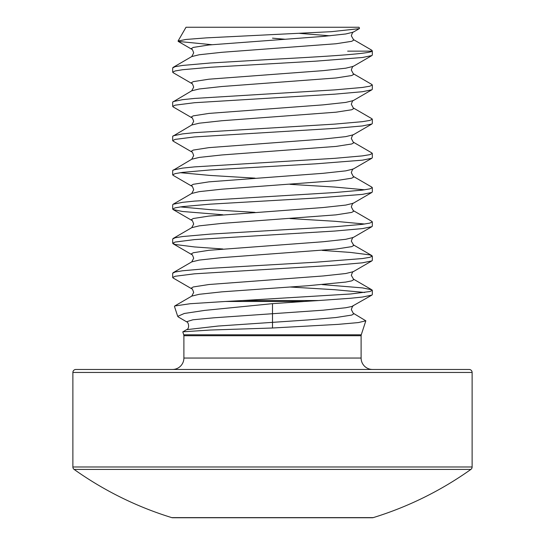 <?xml version="1.0" encoding="UTF-8"?>
<svg xmlns="http://www.w3.org/2000/svg" width="545" height="545" viewBox="0 0 545 545"><rect width="100%" height="100%" fill="white"/><g stroke="black" fill="none" stroke-linecap="round" stroke-linejoin="round"><path stroke-width="0.82" d="M365.831 320.807L361.26 334.787L183.74 334.787L182.8 331.912L186.567 329.671L218.143 326.039L307.768 319.963L336.054 317.517L351.75 315.071L353.787 313.852L353.242 313.218L365.831 320.807L358.324 322.586L338.009 324.377L272.5 328.001L272.5 303.654L204.682 310.398L184.292 313.477L177.711 316.359L178.419 317.047L186.54 321.768L192.896 319.786L213.803 317.81L323.185 310.187L345.741 307.741L351.75 306.515L371.867 295.118L372.31 294.6L372.31 290.322L371.867 289.811L362.425 287.883L322.163 284.606M182.875 331.803L210.397 330.032L272.5 328.001M225.432 301.474L242.525 300.54L318.627 300.54L304.335 301.474L225.432 301.474L190.253 303.715L174.761 305.977L174.454 306.413L177.711 316.359M358.978 27.25L186.022 27.25L178.058 41.045L185.886 39.465L206.501 37.864L331.489 31.671L359.278 28.653L359.536 28.211L358.978 27.25M211.753 44.683L178.29 41.447L178.058 41.045M242.525 300.54L350.537 293.993L369.81 291.548L372.31 290.322M318.627 300.54L350.537 298.265L362.425 297.045L371.867 295.118M364.721 292.461L334.732 289.715L289.974 287.004M222.837 214.771L182.575 211.494L173.133 209.559L172.69 209.048L172.69 204.77L173.133 204.259L191.758 193.448L193.679 189.796C192.658 186.819 192.017 185.607 191.758 186.152L173.133 175.34L172.69 174.829L172.69 170.551L191.758 159.229L193.679 155.577C192.658 152.6 192.017 151.387 191.758 151.932L173.133 141.121L172.69 140.61L172.69 136.332L191.758 125.003L193.679 121.358C192.658 118.381 192.017 117.161 191.758 117.713L173.133 106.902L172.69 106.384L172.69 102.106L191.758 90.783L193.679 87.139C192.658 84.162 192.017 82.942 191.758 83.487L173.133 72.676L172.69 72.165L172.69 67.887L175.19 66.667L182.575 65.441L210.268 63.002L272.5 59.33C323.396 56.605 369.844 53.873 372.085 51.141L371.717 50.174L370.559 49.643M172.69 72.165L175.19 70.945L182.575 69.719L210.268 67.273L315.807 61.163L362.425 57.498L371.867 55.57L372.31 55.052L372.31 51.141L347.656 51.141M173.133 101.595L182.575 99.667L194.463 98.441L334.732 89.884L362.425 87.445L369.81 86.219L372.31 85L371.867 84.482L353.242 73.67L351.321 70.026C352.343 67.049 352.983 65.836 353.242 66.381L371.867 55.57M172.69 106.384L175.19 105.165L194.463 102.719L334.732 94.162L362.425 91.717L371.867 89.789L372.31 89.278L372.31 85M173.133 135.814L182.575 133.886L194.463 132.66L334.732 124.11L362.425 121.664L369.81 120.438L372.31 119.219L371.867 118.708L353.242 107.896L351.321 104.245C352.343 101.268 352.983 100.055 353.242 100.6L371.867 89.789M172.69 140.61L175.19 139.384L194.463 136.938L334.732 128.382L362.425 125.943L371.867 124.008L372.31 123.497L372.31 119.219M173.133 170.033L182.575 168.105L194.463 166.886L334.732 158.329L362.425 155.884L369.81 154.664L372.31 153.438L371.867 152.927L353.242 142.116L351.321 138.471C352.343 135.487 352.983 134.274 353.242 134.819L371.867 124.008M172.69 174.829L175.19 173.603L182.575 172.383L210.268 169.938L315.807 163.827L362.425 160.162L371.867 158.234L372.31 157.716L372.31 153.438M173.133 204.259L182.575 202.324L194.463 201.105L334.732 192.548L362.425 190.103L369.81 188.883L372.31 187.664L371.867 187.146L353.242 176.335L351.321 172.69C352.343 169.713 352.983 168.494 353.242 169.039L371.867 158.234M172.69 209.048L175.19 207.829L182.575 206.603L210.268 204.157L315.807 198.046L362.425 194.381L371.867 192.453L372.31 191.935L372.31 187.664M364.721 189.796L334.732 187.051L289.974 184.339M222.837 248.99L194.463 246.933L175.19 244.494L172.69 243.268L172.69 238.989L175.19 237.77L182.575 236.55L210.268 234.105L334.732 226.768L362.425 224.329L369.81 223.103L372.31 221.883L371.867 221.365L353.242 210.554L351.321 206.909C352.343 203.932 352.983 202.72 353.242 203.265L371.867 192.453M172.69 243.268L175.19 242.048L194.463 239.602L334.732 231.046L362.425 228.6L371.867 226.672L372.31 226.161L372.31 221.883M364.721 224.022L334.732 221.27L289.974 218.565M174.761 305.977L191.758 296.112L193.679 292.461C192.658 289.484 192.017 288.271 191.758 288.816L173.133 278.005L172.69 277.494L172.69 273.215L175.19 271.989L182.575 270.77L210.268 268.324L315.807 262.213L362.425 258.548L369.81 257.322L372.31 256.102L369.81 254.883L350.537 252.437L322.163 250.387M172.69 277.494L175.19 276.267L194.463 273.822L334.732 265.272L362.425 262.826L371.867 260.892L372.31 260.381L372.31 256.102M255.026 178.147L210.268 175.442L180.279 172.69M255.026 212.366L210.268 209.661L180.279 206.909M472.12 372.453A2.998 2.998 0 0 0 469.129 369.462L75.871 369.462A2.998 2.998 0 0 0 72.88 372.453L472.12 372.453L472.12 466.983A2.998 2.998 0 0 1 470.866 469.429L74.134 469.429A2.998 2.998 0 0 1 72.88 466.983L72.88 372.453M272.5 517.75L172.642 517.75A2.998 2.998 0 0 1 171.757 517.621A342.212 342.212 0 0 1 74.134 469.429M172.642 517.75L372.358 517.75A2.998 2.998 0 0 0 373.243 517.621A342.212 342.212 0 0 0 470.866 469.429M171.757 517.621L373.243 517.621M361.26 334.787L361.11 335.713L183.89 335.713L183.89 358.051A11.404 11.404 0 0 1 172.486 369.462M183.89 358.051L361.11 358.051A11.404 11.404 0 0 0 372.514 369.462M372.358 517.75L368.985 517.75M272.5 38.164L284.899 39.247M272.5 303.654L304.335 301.474M72.88 466.983L472.12 466.983M191.758 296.112L199.259 294.293L221.815 291.854L307.768 285.743L345.741 282.072L351.75 280.852L353.787 279.633L351.321 275.354C352.343 272.377 352.983 271.158 353.242 271.703L371.867 260.892M173.133 272.698L191.758 261.886L199.259 260.074L221.815 257.628L336.054 249.072L351.75 246.633L353.787 245.407L351.321 241.128C352.343 238.151 352.983 236.939 353.242 237.484L371.867 226.672M173.133 238.478L191.758 227.667L199.259 225.855L221.815 223.409L336.054 214.853L351.75 212.407L353.787 211.188L353.242 210.554M191.758 193.448L199.259 191.636L221.815 189.19L336.054 180.633L351.75 178.188L353.787 176.968L353.242 176.335M191.758 159.229L199.259 157.41L221.815 154.971L336.054 146.414L351.75 143.969L353.787 142.742L353.242 142.116M191.758 125.003L199.259 123.19L221.815 120.745L336.054 112.188L351.75 109.749L353.787 108.523L353.242 107.896M191.758 90.783L199.259 88.971L221.815 86.526L336.054 77.969L351.75 75.523L353.787 74.304L353.242 73.67M173.133 67.376L191.758 56.564L199.259 54.752L221.815 52.306L336.054 43.75L351.75 41.304L353.787 40.085L351.321 35.806C352.343 32.829 352.983 31.61 353.242 32.155L359.278 28.653M329.977 35.806L299.587 33.374M191.758 288.816L191.213 288.182L193.25 286.963L208.946 284.517L323.185 275.961L345.741 273.522L353.242 271.703M191.758 261.886L193.679 258.241C192.658 255.264 192.017 254.045 191.758 254.597L191.213 253.963L193.25 252.744L208.946 250.298L323.185 241.742L345.741 239.296L353.242 237.484M191.758 227.667L193.679 224.022C192.658 221.045 192.017 219.826 191.758 220.371L191.213 219.744L193.25 218.518L208.946 216.079L323.185 207.522L345.741 205.077L353.242 203.265M191.758 186.152L191.213 185.525L193.25 184.299L208.946 181.853L323.185 173.303L345.741 170.858L353.242 169.039M191.758 151.932L191.213 151.299L193.25 150.079L208.946 147.634L323.185 139.077L345.741 136.632L353.242 134.819M191.758 117.713L191.213 117.08L193.25 115.86L208.946 113.414L323.185 104.858L345.741 102.412L353.242 100.6M191.758 83.487L191.213 82.86L193.25 81.634L208.946 79.195L323.185 70.639L345.741 68.193L353.242 66.381M191.758 56.564L193.679 52.913C192.658 49.936 192.017 48.723 191.758 49.268L191.213 48.641L193.25 47.415L208.946 44.969L323.185 36.42L345.741 33.974L353.242 32.155M361.11 335.713L361.11 358.051M183.74 334.787L183.89 335.713M372.29 50.767L372.31 51.141M353.242 313.218L351.321 309.574C352.343 306.597 352.983 305.377 353.242 305.929M371.717 50.174L353.242 39.451M371.867 255.591L353.242 244.78M371.867 289.811L353.242 278.999M191.758 254.597L173.133 243.785M191.758 220.371L173.133 209.559M191.758 49.268L178.29 41.447M186.567 329.671C189.612 328.935 188.924 322.347 186.54 321.768"/></g></svg>
